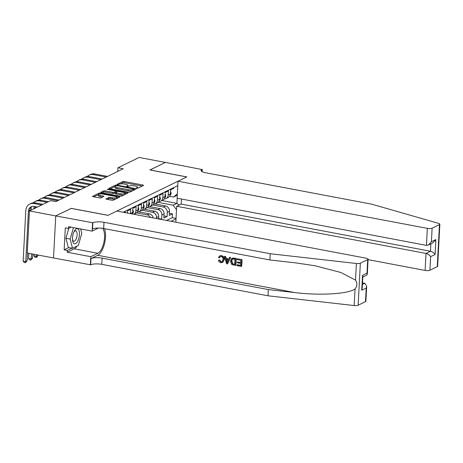 <?xml version="1.0" encoding="UTF-8"?>
<svg xmlns="http://www.w3.org/2000/svg" width="463" height="463" viewBox="0 0 463 463"><rect width="100%" height="100%" fill="white"/><g stroke="black" fill="none" stroke-linecap="round" stroke-linejoin="round"><path stroke-width="0.69" d="M136.707 188.273L137.8 188.227L143.42 185.484A1.163 0.318 3 0 0 143.547 185.35A1.163 0.318 3 0 0 142.917 185.032L124.327 181.513A1.163 0.318 3 0 0 122.764 181.577L117.145 184.32L117.498 184.639L119.321 184.239A3.716 1.019 3 0 1 124.316 184.037L125.867 184.332A3.716 1.019 3 0 1 127.886 185.35A3.716 1.019 3 0 1 127.475 185.785L126.659 186.23L127.105 186.456L128.922 186.057A3.716 1.019 3 0 1 133.923 185.854L135.468 186.149A3.716 1.019 3 0 1 137.488 187.168A3.716 1.019 3 0 1 137.083 187.596L136.267 188.047L136.707 188.273M106.068 198.777A1.163 0.318 3 0 0 105.94 198.911A1.163 0.318 3 0 0 106.571 199.229L111.786 200.213A1.163 0.318 3 0 0 113.348 200.155L119.593 197.111A1.163 0.318 3 0 0 119.72 196.972A1.163 0.318 3 0 0 119.089 196.653L100.5 193.14A1.163 0.318 3 0 0 98.937 193.204L92.698 196.248A1.163 0.318 3 0 0 92.571 196.381A1.163 0.318 3 0 0 93.202 196.7L99.499 197.892A1.163 0.318 3 0 0 101.061 197.828L103.729 196.526A1.163 0.318 3 0 0 103.857 196.393A1.163 0.318 3 0 0 103.226 196.069L100.106 195.479A3.108 0.851 3 0 1 98.416 194.628A3.108 0.851 3 0 1 102.936 194.101L115.171 196.416A3.108 0.851 3 0 1 116.861 197.267A3.108 0.851 3 0 1 112.341 197.794L110.304 197.412A1.163 0.318 3 0 0 108.741 197.469L106.056 199.055M71.25 208.408L55.757 215.908L29.458 210.937L27.253 252.995L53.529 257.96M71.25 208.356L108.076 215.318L186.751 176.947L149.931 169.979L165.424 162.42L139.12 157.449L117.972 167.762L117.781 171.42M29.458 210.937L50.612 200.618L55.873 201.613L123.233 168.758L117.972 167.762M128.239 192.191A1.163 0.318 3 0 0 129.802 192.128L136.041 189.083A1.163 0.318 3 0 0 136.168 188.95A1.163 0.318 3 0 0 135.537 188.632L116.948 185.113A1.163 0.318 3 0 0 115.391 185.177L109.146 188.221A1.163 0.318 3 0 0 109.019 188.354A1.163 0.318 3 0 0 109.65 188.672L128.239 192.191M127.817 193.094L121.572 196.138A1.163 0.318 3 0 1 120.015 196.202L101.426 192.689A1.163 0.318 3 0 1 100.795 192.371A1.163 0.318 3 0 1 100.922 192.232L103.59 190.93A1.163 0.318 3 0 1 105.153 190.866L112.694 192.295A1.163 0.318 3 0 0 114.257 192.232L116.028 191.369A1.163 0.318 3 0 0 116.155 191.231A1.163 0.318 3 0 0 115.524 190.912L107.676 189.431L107.231 189.205L108.417 189.066L127.313 192.643A1.163 0.318 3 0 1 127.944 192.961A1.163 0.318 3 0 1 127.817 193.094M161.095 219.421L161.703 219.126L158.577 218.536M147.286 207.615L157.947 209.635A4.734 4.08 64 0 1 161.917 214.977L164.076 213.923L163.856 218.073L167.091 216.499L167.305 212.349A4.734 4.08 -116 0 0 163.335 207.007L152.674 204.987M163.971 215.908L167.091 216.499M173.856 187.556L173.816 188.291L170.587 189.871L170.367 194.02A4.734 4.08 -116 0 1 168.237 197.475L166.078 198.529A4.734 4.08 -116 0 0 168.214 195.068L168.428 190.918L165.198 192.498L164.978 196.648A4.734 4.08 -116 0 1 162.843 200.103L160.69 201.156A4.734 4.08 64 0 1 158.861 201.509M160.69 201.156A4.734 4.08 64 0 0 162.826 197.695L163.04 193.551L159.804 195.126L159.59 199.275A4.734 4.08 -116 0 1 157.455 202.736L155.302 203.784A4.734 4.08 64 0 1 153.473 204.137M155.302 203.784A4.734 4.08 64 0 0 157.432 200.329L157.651 196.179L154.416 197.753L154.202 201.903A4.734 4.08 -116 0 1 152.067 205.364L149.914 206.411A4.734 4.08 64 0 1 148.085 206.764M149.914 206.411A4.734 4.08 64 0 0 152.043 202.956L152.263 198.806L149.028 200.381L148.814 204.53A4.734 4.08 -116 0 1 146.678 207.991L144.525 209.044A4.734 4.08 64 0 1 142.697 209.398M144.525 209.044A4.734 4.08 64 0 0 146.655 205.584L146.875 201.434L143.64 203.014L143.42 207.158A4.734 4.08 -116 0 1 141.29 210.619L139.137 211.672A4.734 4.08 64 0 1 137.303 212.025M139.137 211.672A4.734 4.08 64 0 0 141.267 208.211L141.487 204.061L138.252 205.641L138.032 209.791A4.734 4.08 -116 0 1 135.902 213.246L133.824 214.259M133.819 214.259A4.734 4.08 64 0 0 135.879 210.839L136.093 206.689L132.864 208.269L132.644 212.419A4.734 4.08 -116 0 1 132.291 213.97M130.479 213.628A4.734 4.08 64 0 0 130.491 213.466L130.705 209.317L127.475 210.896L127.36 213.038M125.282 212.644L125.317 211.95L124.275 212.453M153.207 217.928A4.734 4.08 -116 0 0 149.323 213.837L138.738 211.834M150.481 217.413A4.734 4.08 64 0 0 147.17 214.89L136.504 212.87M158.56 218.941L158.682 216.551A4.734 4.08 -116 0 0 154.711 211.209L144.126 209.207M156.477 218.548L156.529 217.604A4.734 4.08 64 0 0 152.559 212.262L141.892 210.243M164.076 213.923A4.734 4.08 -116 0 0 160.105 208.581L149.514 206.579M170.997 221.291L176.021 218.843M177.763 185.651L123.216 212.257M166.576 220.457L172.277 217.674L172.479 213.865L169.244 215.445L169.464 211.296A4.734 4.08 -116 0 0 165.494 205.954L154.902 203.951M164.249 198.882A4.734 4.08 -116 0 0 166.078 198.529M161.917 214.977L161.703 219.126M176.501 209.727L173.145 205.213L158.062 202.36M173.145 205.213L176.918 203.373L177.184 198.222M161.952 200.543L176.918 203.373L179.268 205.016M177.26 195.23L173.573 197.03L177.335 193.858M169.62 196.283L173.573 197.03M169.36 213.275L172.479 213.865M172.277 217.674L176.044 218.391M137.43 188.308A3.716 1.019 3 0 0 137.43 188.302L137.488 187.168M127.829 186.491L127.886 185.35M142.251 186.057L124.269 182.654A1.163 0.318 3 0 0 122.707 182.717L120.079 183.996M115.108 186.421L110.252 188.788M134.872 189.656L134.079 189.5M134.015 189.095L117.347 185.692L115.484 186.109A3.716 1.019 3 0 0 115.079 186.537A3.716 1.019 3 0 0 117.098 187.561L128.251 189.668A3.716 1.019 3 0 0 133.246 189.471L134.015 189.095L133.963 190.096M115.079 186.537L115.015 187.677A3.716 1.019 3 0 0 117.035 188.696L117.098 187.561M132.43 190.849A3.716 1.019 3 0 1 128.193 190.808L117.035 188.696M102.028 192.799L103.533 192.07L103.59 190.93M115.571 192.695L114.193 193.366A1.163 0.318 3 0 1 112.631 193.43L105.095 192.006A1.163 0.318 3 0 0 103.533 192.07M116.132 191.676L117.046 191.85M125.027 193.36L126.648 193.667M120.513 193.771A3.108 0.851 3 0 0 125.033 193.245A3.108 0.851 3 0 0 123.343 192.394L119.032 191.578A1.163 0.318 3 0 0 117.475 191.641L115.698 192.504A1.163 0.318 3 0 0 115.571 192.637A1.163 0.318 3 0 0 116.201 192.961L120.513 193.771L120.455 194.911A3.108 0.851 3 0 0 124.049 194.935M124.935 194.501A3.108 0.851 3 0 0 124.975 194.385L125.033 193.245M115.571 192.637L115.513 193.777A1.163 0.318 3 0 0 116.144 194.095L116.201 192.961M120.455 194.911L116.144 194.095M115.75 198.98A3.108 0.851 3 0 1 112.283 198.934L110.24 198.546A1.163 0.318 3 0 0 108.683 198.61L107.179 199.345M116.786 198.477A3.108 0.851 3 0 0 116.798 198.407L116.861 197.267M98.416 194.628L98.359 195.762A3.108 0.851 3 0 0 100.043 196.619L100.106 195.479M102.566 197.093L100.043 196.619M98.434 194.558L93.804 196.816M118.424 197.678L116.855 197.383M170.511 191.306L171.171 193.198A3.137 2.703 64 0 1 170.153 195.189M87.223 176.519A8.878 7.651 64 0 1 89.075 175.182L90.424 174.522A8.878 7.651 64 0 1 94.759 173.978L107.566 176.397M89.075 175.182A8.878 7.651 64 0 1 93.41 174.632L106.218 177.057M73.883 243.48A7.692 3.276 100.7 0 0 78.808 238.445A7.692 3.276 100.7 0 0 78.056 228.977A7.692 3.276 100.7 0 0 74.173 231.361A7.692 3.276 100.7 0 0 72.517 240.1A7.692 3.276 100.7 0 0 73.883 243.48M72.46 239.278A5.267 2.246 100.7 0 0 73.299 240.957A5.267 2.246 100.7 0 0 73.744 241.165A5.267 2.246 100.7 0 0 76.812 236.963A5.267 2.246 100.7 0 0 76.152 231.025A5.267 2.246 100.7 0 0 75.706 230.817A5.267 2.246 100.7 0 0 73.814 232.108M80.655 228.959L81.789 233.393L78.322 245.436L72.506 248.278L68.298 247.479L65.943 238.271L68.808 228.323M72.506 248.278L70.15 239.064L73.455 227.599M65.943 238.271L70.15 239.064M368.073 259.645L425.127 270.433L426.018 253.44L430.492 251.259L430.879 243.833M181.421 199.026L181.155 204.096L176.681 206.278L426.018 253.44C428.015 253.967 429.542 255.044 430.613 256.658L429.901 270.242L437.257 266.653L439.462 224.596A3.548 0.972 3 0 0 439.85 224.185A3.548 0.972 3 0 0 438.629 223.38L371.795 204.195L205.566 172.751A8.282 2.269 -177 0 1 201.064 170.477A8.282 2.269 -177 0 1 201.978 169.522L165.447 162.409L150.006 169.996M176.681 206.278L175.847 222.211M150.012 169.938L186.832 176.907L177.995 181.218L427.332 228.375A3.548 0.972 3 0 0 432.106 228.184L439.462 224.596M202.273 169.377L202.152 171.686M177.995 181.218L177.103 198.21L426.44 245.373L427.332 228.375M439.85 224.185L437.645 266.242A3.548 0.972 -177 0 1 437.257 266.653M429.901 270.242A3.548 0.972 -177 0 1 425.127 270.433M181.155 204.096L430.492 251.259C432.488 251.785 434.016 252.862 435.087 254.476L430.613 256.658M432.106 228.184L431.394 241.767L428.431 245.025L426.44 245.373M431.394 241.767L435.868 239.585L432.905 242.844L428.431 245.025M241.952 259.558L237.097 258.805L241.952 259.558A15.418 6.569 100.7 0 1 241.593 266.381L236.9 265.658L237.259 264.714L240.511 265.328M240.667 262.371L237.334 262.029L240.656 262.654L240.777 260.299L237.056 259.593L237.097 258.805M235.522 265.397L235.765 265.276A15.418 6.569 100.7 0 0 236.124 258.458L233.861 258.03L231.87 258.261L235.881 258.574L235.522 265.397L232.258 264.68L231.361 264.014L230.522 261.045L231.87 258.261M221.378 255.588L219.676 255.854L221.378 255.588C223.374 256.108 224.352 257.445 224.318 259.593L222.738 262.371L220.793 262.7C219.549 262.428 218.773 261.612 218.467 260.258L219.769 260.021L221.192 261.769L220.88 261.919L221.945 261.815L222.992 259.639C223.154 258.053 222.553 257.011 221.187 256.502L220.214 256.606L219.329 257.874L219.74 257.671M365.504 301.65L366.216 288.067L366.684 286.146L365.892 301.239A3.548 0.972 -177 0 1 365.504 301.65L358.148 305.239A3.548 0.972 -177 0 1 354.178 305.551L268.008 295.793L268.332 289.572L102.109 258.128A8.282 2.269 3 0 0 90.974 258.58L97.71 255.292A15.418 6.569 100.7 0 0 104.453 243.903A15.418 6.569 100.7 0 0 104.493 228.676M268.332 289.572L294.757 292.564C319.997 295.724 348.465 294.005 355.052 288.918C357.343 286.117 357.5 283.188 355.509 280.127L340.861 272.487L315.222 265.791L296.308 262.955L269.888 259.963L103.66 228.519A8.282 2.269 3 0 0 92.525 228.965L92.849 222.744L55.734 215.926L71.169 208.391L107.995 215.359L116.832 211.047L366.169 258.209A3.548 0.972 3 0 1 368.097 259.182A3.548 0.972 3 0 1 367.709 259.593L360.353 263.181L358.148 305.239M227.57 263.893L230.678 257.428L229.486 257.364L230.435 257.544L227.57 263.893L226.563 263.702L224.416 256.409L225.359 256.583L225.967 258.817L228.658 259.326L229.486 257.364M228.768 259.077L226.372 258.62L225.603 256.467L224.416 256.409M268.008 295.793L101.785 264.356A8.282 2.269 3 0 0 90.644 264.801L53.529 257.984L55.734 215.926M269.888 259.963L270.213 253.736L103.99 222.298A8.282 2.269 3 0 0 92.849 222.744M355.509 280.127L356.383 263.493L270.213 253.736M77.107 246.032A13.317 5.672 -79.3 0 1 74.248 248.816L67.216 252.248L67.309 250.431L71.944 248.168M71.175 227.165L68.46 228.49L65.306 227.894L64.154 249.829L67.309 250.431M68.46 228.49L68.559 226.673L92.125 231.13L92.554 222.888M90.349 264.946L90.783 256.705L97.815 253.273A13.317 5.672 100.7 0 0 104.059 241.536A13.317 5.672 100.7 0 0 102.526 228.334M67.216 252.248L90.783 256.705M362.5 282.829L364.856 283.275L366.684 286.146M98.434 228.051L92.125 231.13M356.383 263.493A3.548 0.972 3 0 0 360.353 263.181M80.863 229A13.317 5.672 -79.3 0 1 80.973 230.192M64.154 249.829L68.79 247.572M366.216 288.067L361.742 290.249L362.211 288.327L362.836 276.457L362.523 275.358L366.997 273.176L367.304 274.275L366.754 275.109L362.801 277.036M218.467 260.258L219.769 260.021M219.369 260.218L220.88 261.919M221.146 255.698C223.073 256.253 223.988 257.619 223.884 259.801L224.318 259.593M223.884 259.801L222.454 262.509M219.329 257.874L218.449 257.48L219.676 255.854M227.605 261.832L228.352 260.067L226.199 259.656L227.107 263.007L227.605 261.832M225.967 258.817L226.372 258.62M226.714 261.566L227.119 261.369L226.621 259.448M234.949 259.193L232.131 259.147L231.413 261.225L232.362 263.858L234.677 264.442L234.949 259.193M232.345 259.008L231.841 261.016L231.413 261.225M232.362 263.858L232.692 263.696L231.841 261.016M233.398 264.199L233.717 264.043L232.692 263.696M234.689 264.228L233.717 264.043M236.94 264.871L240.5 265.542L240.61 263.441L237.293 262.816L237.334 262.029M241.709 259.679L241.35 266.497M165.123 193.933L165.783 195.826A3.137 2.703 64 0 1 164.764 197.817M81.835 179.146A8.878 7.651 64 0 1 83.687 177.809L85.036 177.15A8.878 7.651 64 0 1 89.371 176.606L102.178 179.025M83.687 177.809A8.878 7.651 64 0 1 88.022 177.26L100.83 179.685M159.729 196.561L160.395 198.453A3.137 2.703 64 0 1 159.376 200.45M76.447 181.774A8.878 7.651 64 0 1 78.299 180.437L79.642 179.783A8.878 7.651 64 0 1 83.982 179.233L96.79 181.658M78.299 180.437A8.878 7.651 64 0 1 82.634 179.893L95.442 182.312M154.341 199.194L155.007 201.081A3.137 2.703 64 0 1 153.988 203.078M71.059 184.401A8.878 7.651 64 0 1 72.911 183.064L74.254 182.41A8.878 7.651 64 0 1 78.594 181.861L91.402 184.286M72.911 183.064A8.878 7.651 64 0 1 77.246 182.52L90.053 184.94M148.953 201.822L149.618 203.708A3.137 2.703 64 0 1 148.6 205.705M65.671 187.035A8.878 7.651 64 0 1 67.517 185.692L68.865 185.038A8.878 7.651 64 0 1 73.206 184.488L86.014 186.913M67.517 185.692A8.878 7.651 64 0 1 71.858 185.148L84.665 187.567M143.565 204.449L144.23 206.342A3.137 2.703 64 0 1 143.212 208.333M60.283 189.662A8.878 7.651 64 0 1 62.129 188.325L63.477 187.665A8.878 7.651 64 0 1 67.818 187.121L80.62 189.541M62.129 188.325A8.878 7.651 64 0 1 66.469 187.775L79.277 190.2M138.177 207.077L138.842 208.969A3.137 2.703 64 0 1 137.824 210.96M54.894 192.29A8.878 7.651 64 0 1 56.741 190.953L58.089 190.293A8.878 7.651 64 0 1 62.424 189.749L75.232 192.168M56.741 190.953A8.878 7.651 64 0 1 61.081 190.403L73.889 192.828M132.788 209.704L133.448 211.597A3.137 2.703 64 0 1 132.435 213.588M49.506 194.917A8.878 7.651 64 0 1 51.352 193.58L52.701 192.921A8.878 7.651 64 0 1 57.036 192.376L69.844 194.796M51.352 193.58A8.878 7.651 64 0 1 55.693 193.03L68.495 195.455M127.834 213.13L127.4 212.332M44.112 197.545A8.878 7.651 64 0 1 45.964 196.208L47.313 195.548A8.878 7.651 64 0 1 51.648 195.004L64.455 197.423M45.964 196.208A8.878 7.651 64 0 1 50.299 195.658L63.107 198.083M38.724 200.172A8.878 7.651 64 0 1 40.576 198.835L41.925 198.181A8.878 7.651 64 0 1 46.259 197.632L59.067 200.057M40.576 198.835A8.878 7.651 64 0 1 44.911 198.291L57.719 200.71M36.641 254.766L36.56 256.346L37.902 255.686L37.943 255.015M37.902 255.686L36.635 257.214L35.043 257.278L33.926 255.848L34.013 254.274M36.461 207.522L36.496 206.863M33.926 255.848L36.56 256.346L36.097 257.474M33.336 202.8A8.878 7.651 64 0 1 35.188 201.463L36.531 200.809A8.878 7.651 64 0 1 40.871 200.259L48.418 201.689M35.188 201.463A8.878 7.651 64 0 1 39.523 200.919L47.07 202.343M35.338 206.643A5.915 5.105 -116 0 0 35.165 207.789L35.147 208.159M34.285 206.446A5.915 5.105 -116 0 0 33.816 208.448L33.799 208.819M31.443 253.788L31.171 258.973L32.514 258.319L32.74 254.031M32.514 258.319L30.708 260.108L29.655 259.905L28.538 258.476L28.81 253.29M31.073 210.15L31.189 207.951A8.878 7.651 64 0 1 31.305 206.892M28.538 258.476L31.171 258.973L30.708 260.108M37.439 207.042L33.984 206.388A5.915 5.105 -116 0 0 31.096 206.753A5.915 5.105 -116 0 0 28.428 211.076L25.778 261.601L23.15 261.103L25.801 210.578A8.878 7.651 64 0 1 29.8 204.09L31.143 203.436A8.878 7.651 64 0 1 35.483 202.887L43.03 204.316M29.8 204.09A8.878 7.651 64 0 1 34.135 203.546L41.682 204.976M31.797 206.481A5.915 5.105 -116 0 0 29.777 210.416L29.754 210.792M27.126 260.947L25.32 262.735L25.778 261.601L27.126 260.947L27.543 253.047M25.32 262.735L24.267 262.533L23.15 261.103M147.17 214.89L149.323 213.837M152.559 212.262L154.711 211.209M157.947 209.635L160.105 208.581M163.335 207.007L165.494 205.954M168.214 195.068L170.367 194.02M130.491 213.466L132.644 212.419M135.879 210.839L138.032 209.791M141.267 208.211L143.42 207.158M146.655 205.584L148.814 204.53M152.043 202.956L154.202 201.903M157.432 200.329L159.59 199.275M162.826 197.695L164.978 196.648M167.305 212.349L169.464 211.296M156.529 217.604L158.682 216.551M137.042 188.314L137.083 187.596M127.441 186.496L127.475 185.785M122.707 182.717L122.764 181.577M124.269 182.654L124.327 181.513M142.882 185.75L142.917 185.032M115.333 186.195L115.391 185.177M116.925 185.646L116.948 185.113M135.503 189.35L135.537 188.632M128.193 190.808L128.251 189.668M133.194 190.472L133.246 189.471M105.095 192.006L105.153 190.866M112.631 193.43L112.694 192.295M114.193 193.366L114.257 192.232M115.976 192.371L116.028 191.369M108.388 189.564L108.417 189.066M127.273 193.36L127.313 192.643M108.683 198.61L108.741 197.469M110.24 198.546L110.304 197.412M112.283 198.934L112.341 197.794M103.191 196.787L103.226 196.069M98.885 194.211L98.937 193.204M100.459 193.939L100.5 193.14M119.049 197.371L119.089 196.653M171.165 193.146L170.396 193.522M94.759 173.978L93.41 174.632M435.868 239.585L435.087 254.476M201.868 171.53L201.978 169.522M294.757 292.564L97.71 255.292M103.66 228.519L103.99 222.298M102.109 258.128L101.785 264.356M361.742 290.249L362.523 275.358M366.997 273.176L367.709 259.593M354.178 305.551L355.052 288.918M90.974 258.58L90.644 264.801M74.248 248.816L97.815 253.273M362.413 284.461L364.856 283.275M165.771 195.774L165.002 196.15M89.371 176.606L88.022 177.26M160.383 198.401L159.613 198.777M83.982 179.233L82.634 179.893M154.995 201.035L154.225 201.405M78.594 181.861L77.246 182.52M149.607 203.662L148.837 204.038M73.206 184.488L71.858 185.148M144.219 206.29L143.449 206.666M67.818 187.121L66.469 187.775M138.831 208.917L138.061 209.293M62.424 189.749L61.081 190.403M133.442 211.545L132.673 211.921M57.036 192.376L55.693 193.03M51.648 195.004L50.299 195.658M46.259 197.632L44.911 198.291M40.871 200.259L39.523 200.919M35.165 207.789L33.816 208.448M35.483 202.887L34.135 203.546M29.777 210.416L28.428 211.076M134.05 190.056L134.102 189.002M116.097 192.313L116.155 191.231M367.304 274.275L368.097 259.182"/></g></svg>
